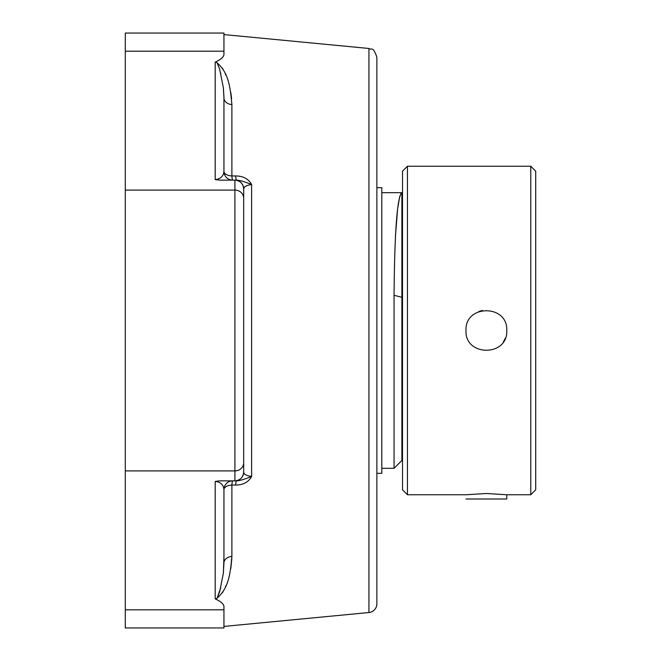 <?xml version="1.0" encoding="UTF-8"?>
<svg xmlns="http://www.w3.org/2000/svg" width="661" height="661" viewBox="0 0 661 661"><rect width="100%" height="100%" fill="white"/><g stroke="black" fill="none" stroke-linecap="round" stroke-linejoin="round"><path stroke-width="0.99" d="M368.937 48.476L368.937 612.524A8.767 8.767 0 0 0 376.869 603.79L376.869 57.21C372.804 45.345 371.532 50.567 368.937 48.476L223.947 34.579M223.947 171.373C223.418 176.338 220.493 179.073 215.18 179.569L219.65 180.147L232.722 180.147A8.767 8.767 0 0 1 223.947 171.373L223.947 97.911A8.767 6.709 180 0 0 231.887 104.595C230.259 87.682 229.003 72.189 215.825 61.828L215.18 62.44L216.296 62.159L217.163 62.985L219.675 69.215L223.368 87.806L223.947 97.911L223.947 171.373A8.767 4.594 180 0 0 231.887 175.95A8.767 0.983 -90 0 0 232.722 180.147L236.498 180.147C239.472 180.172 244.512 181.643 251.618 184.576L251.618 476.424C246.528 475.804 243.884 474.35 243.686 472.086L243.686 188.914A8.767 8.767 0 0 0 234.911 180.147L234.911 480.853A8.767 8.767 0 0 0 243.686 472.086C243.149 477.399 240.232 480.324 234.911 480.853L236.498 480.853A8.767 0.983 -90 0 0 235.663 485.05C243.207 484.992 248.528 482.117 251.618 476.424C244.52 479.357 239.48 480.828 236.498 480.853L232.722 480.853A8.767 0.983 -90 0 0 231.887 485.05L235.663 485.05M234.911 480.853L219.65 480.853L215.18 481.431C220.493 481.927 223.418 484.662 223.947 489.627L223.947 563.089A8.767 6.709 180 0 1 231.887 556.405L231.887 485.05A8.767 4.594 0 0 0 223.947 489.627L223.947 563.089L223.368 573.194L219.667 591.785L217.163 598.015L216.296 598.841L215.18 598.56L215.825 599.172C229.02 588.786 230.259 573.318 231.887 556.405M219.65 180.147L236.506 180.147A8.767 0.983 90 0 1 235.663 175.95L231.887 175.95L231.887 104.595M234.911 180.147C240.232 180.676 243.149 183.601 243.686 188.914C244.016 186.633 246.66 185.187 251.618 184.576C248.528 178.883 243.207 176.008 235.663 175.95M223.947 51.194L223.947 33.05L125.293 33.05L125.293 51.194L223.947 51.194L223.947 54.144C223.955 56.805 221.03 59.465 215.18 62.134M215.18 598.866C221.03 601.535 223.955 604.195 223.947 606.856L223.947 627.95L125.293 627.95L125.293 609.806L223.947 609.806M231.846 558.611L230.78 568.724M225.765 585.943L225.384 586.828M223.244 591.289L222.385 592.834M222.41 68.207L223.253 69.736M225.244 73.85L225.773 75.09M230.78 92.276L231.623 98.638M223.947 97.109L223.393 88.012M220.848 73.569L220.741 73.131M223.947 97.911L223.947 103.967M223.385 573.004L223.947 557.033M217.147 598.031L220.782 587.712M223.947 489.627A8.767 8.767 0 0 1 232.722 480.853L219.65 480.853M125.293 51.194L125.293 609.806M243.686 188.914L243.686 472.086M465.988 499.014L506.772 499.014L506.772 494.767L530.775 494.767L535.707 489.834L535.707 171.166L530.775 166.233L407.449 166.233L402.516 171.166L402.516 489.834L407.449 494.767L407.449 166.233M376.869 473.334L381.802 473.334L381.802 187.666L376.869 187.666M535.707 432.302L535.707 489.834M482.456 310.488A20.392 20.392 0 0 0 478.572 311.661M503.294 341.886A20.392 20.392 0 0 0 505.219 338.308M465.988 330.5C464.724 304.192 508.028 304.192 506.772 330.5C508.028 356.808 464.724 356.808 465.988 330.5M407.449 494.767L465.988 494.767L486.38 493.494L506.772 494.767M401.888 297.293L401.888 192.673C397.22 196.656 394.609 230.863 394.055 295.293L394.055 468.327L401.888 460.494L401.888 297.293L394.055 295.293M395.427 236.531L397.608 208.942L399.657 196.804L401.136 193.136L401.888 192.673L381.802 192.673M215.18 481.431L215.18 598.56M215.18 62.44L215.18 179.569M125.293 190.087L234.911 190.087A8.767 8.188 0 0 1 243.686 198.283M125.293 470.913L234.911 470.913A8.767 8.188 0 0 0 243.686 462.717M530.775 166.233L530.775 494.767M368.937 612.524L223.947 626.421M402.516 448.274L401.888 448.274M381.802 468.327L394.055 468.327"/></g></svg>
